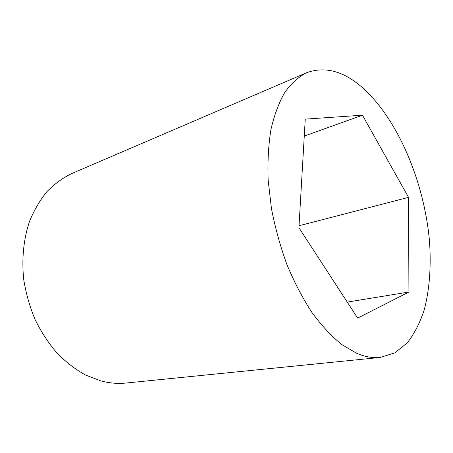 <?xml version="1.0" encoding="UTF-8"?>
<svg xmlns="http://www.w3.org/2000/svg" width="453" height="453" viewBox="0 0 453 453"><rect width="100%" height="100%" fill="white"/><g stroke="black" fill="none" stroke-linecap="round" stroke-linejoin="round"><path stroke-width="0.68" d="M380.186 357.451L125.923 383.051C117.752 383.878 109.383 383.159 100.809 380.894L85.487 375.005C75.419 369.393 65.923 362.089 57.004 353.097C48.579 343.221 41.308 332.123 35.175 319.795C29.841 306.953 26.042 293.64 23.771 279.852C21.523 259.144 23.59 238.969 29.564 221.262C34.207 209.988 40.028 200.079 47.038 191.528C54.592 183.884 62.837 177.876 71.778 173.522L306.607 72.729C325.186 66.013 344.014 71.183 363.096 88.233C398.357 120.073 424.257 182.474 429.461 240.82C431.273 265.752 429.614 289.399 424.246 309.812C419.999 322.746 414.342 333.748 407.281 342.825L394.88 352.87L380.186 357.451C372.853 358.215 365.067 356.851 356.822 353.368L341.783 344.557C331.602 336.324 321.698 325.707 312.072 312.706C302.791 298.465 294.45 282.536 287.06 264.92C280.39 246.636 275.192 227.853 271.455 208.567L268.153 180.232C267.497 161.891 268.436 144.926 270.973 129.337C274.354 114.83 278.997 102.463 284.892 92.242C291.37 83.369 298.606 76.863 306.607 72.729M298.918 227.729L305.254 119.128L362.457 115.204L408.532 197.361L408.929 292.009L357.66 318.097L298.918 227.729M304.263 136.087L362.457 115.204M299.037 225.753L408.532 197.361M347.264 302.106L408.929 292.009"/></g></svg>
